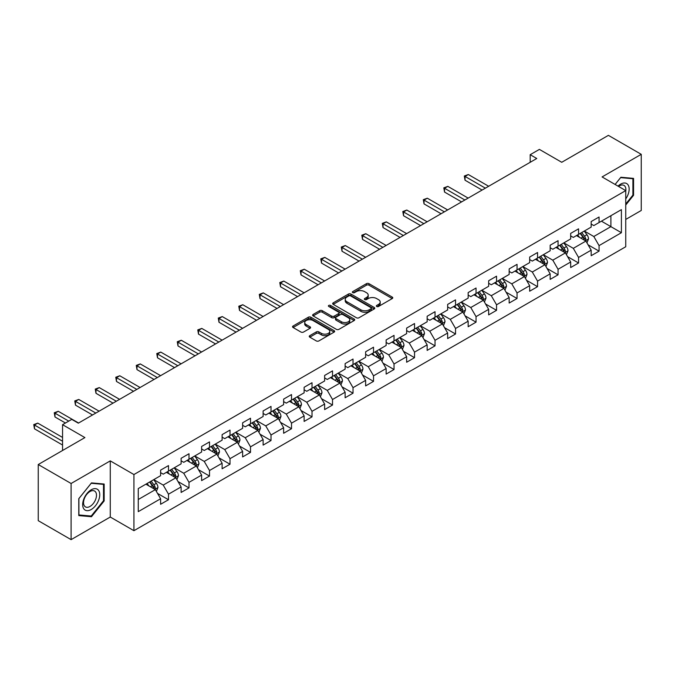 <?xml version="1.0" encoding="UTF-8"?>
<svg xmlns="http://www.w3.org/2000/svg" width="675" height="675" viewBox="0 0 675 675"><rect width="100%" height="100%" fill="white"/><g stroke="black" fill="none" stroke-linecap="round" stroke-linejoin="round"><path stroke-width="1.01" d="M376.718 306.484A1.274 0.734 0 0 0 378.523 306.484L392.226 298.569A1.823 1.055 0 0 0 392.766 297.827A1.823 1.055 0 0 0 392.226 297.084L369.006 283.677A1.823 1.055 0 0 0 366.432 283.677L352.721 291.592A1.274 0.734 0 0 0 352.35 292.115A1.274 0.734 0 0 0 352.721 292.629A1.274 0.734 0 0 0 354.527 292.629L356.299 291.608A5.839 3.367 0 0 1 364.559 291.608L366.491 292.722A5.839 3.367 0 0 1 368.204 295.11A5.839 3.367 0 0 1 366.491 297.489L364.719 298.519A1.274 0.734 0 0 0 364.348 299.042A1.274 0.734 0 0 0 364.719 299.557A1.274 0.734 0 0 0 366.525 299.557L368.297 298.536A5.839 3.367 0 0 1 376.557 298.536L378.489 299.649A5.839 3.367 0 0 1 380.202 302.037A5.839 3.367 0 0 1 378.489 304.417L376.718 305.446A1.274 0.734 0 0 0 376.346 305.969A1.274 0.734 0 0 0 376.718 306.484L376.718 305.446M309.791 335.661A1.823 1.055 0 0 0 309.26 336.412A1.823 1.055 0 0 0 309.791 337.154L316.305 340.917A1.823 1.055 0 0 0 318.887 340.917L334.108 332.125A1.823 1.055 0 0 0 334.648 331.383A1.823 1.055 0 0 0 334.108 330.64L310.888 317.233A1.823 1.055 0 0 0 308.306 317.233L293.085 326.017A1.823 1.055 0 0 0 292.553 326.767A1.823 1.055 0 0 0 293.085 327.51L300.957 332.049A1.823 1.055 0 0 0 303.539 332.049L310.053 328.295A1.823 1.055 0 0 0 310.584 327.544A1.823 1.055 0 0 0 310.053 326.801L306.146 324.548A4.877 2.818 0 0 1 304.72 322.557A4.877 2.818 0 0 1 307.733 319.95A4.877 2.818 0 0 1 313.048 320.566L328.337 329.392A4.877 2.818 0 0 1 329.771 331.383A4.877 2.818 0 0 1 326.759 333.982A4.877 2.818 0 0 1 321.435 333.374L318.887 331.906A1.823 1.055 0 0 0 316.305 331.906L309.791 335.661L309.791 337.154M625.742 219.426L641.25 210.473L641.25 154.322L608.394 135.354L561.735 162.287L539.392 149.394L530.187 154.702L536.76 158.498L78.334 423.166L71.761 419.377L62.556 424.685L62.556 450.487M71.103 483.494L71.103 539.646L110.27 517.033L110.27 460.882L71.103 483.494L38.247 464.527L84.907 437.586L62.556 424.685M110.27 460.882L133.928 474.542L625.742 190.595L625.742 246.746L133.928 530.693L133.928 474.542M641.25 154.322L602.083 176.934L625.742 190.595M356.434 317.748A1.823 1.055 0 0 0 359.007 317.748L374.237 308.964A1.823 1.055 0 0 0 374.768 308.222A1.823 1.055 0 0 0 374.237 307.471L351.008 294.064A1.823 1.055 0 0 0 348.435 294.064L333.205 302.856A1.823 1.055 0 0 0 332.674 303.598A1.823 1.055 0 0 0 333.205 304.349L356.434 317.748M329.265 306.762A1.274 0.734 0 0 1 330.564 306.939L354.147 320.558L338.951 329.332A1.823 1.055 0 0 1 336.369 329.332L313.149 315.925L319.663 312.196L319.663 310.677L313.149 314.44A1.823 1.055 0 0 0 312.609 315.183A1.823 1.055 0 0 0 313.149 315.925L313.149 314.44M319.663 312.196A1.823 1.055 0 0 1 322.245 312.196L322.245 310.677A1.823 1.055 0 0 0 319.663 310.677M322.245 310.677L331.661 316.111A1.823 1.055 0 0 0 334.243 316.111L338.563 313.622A1.823 1.055 0 0 0 339.095 312.871A1.823 1.055 0 0 0 338.563 312.128L328.759 306.467A1.274 0.734 0 0 1 328.387 305.944A1.274 0.734 0 0 1 329.172 305.269A1.274 0.734 0 0 1 330.564 305.429L354.173 319.056A1.823 1.055 0 0 1 354.704 319.798A1.823 1.055 0 0 1 354.173 320.541L354.173 319.056M71.103 539.646L38.247 520.678L38.247 464.527M157.52 493.4L168.497 499.736L168.497 494.193L181.111 486.911L181.111 492.446L189 487.898L189 482.355L201.614 475.073L201.614 480.608L209.503 476.061L209.503 470.517L222.117 463.236L222.117 468.771L230.006 464.223L230.006 458.679L242.62 451.398L242.62 456.933L250.509 452.385L250.509 446.842L263.123 439.56L263.123 445.103L271.012 440.547L271.012 435.004L283.627 427.722L283.627 433.266L291.516 428.709L291.516 423.166L304.13 415.884L304.13 421.428L312.019 416.872L312.019 411.328L324.633 404.047L324.633 409.59L332.522 405.034L332.522 399.499L345.136 392.209L345.136 397.752L353.025 393.196L353.025 387.661L365.639 380.371L365.639 385.914L373.528 381.358L373.528 375.823L386.142 368.533L386.142 374.077L394.031 369.52L394.031 363.985L406.645 356.695L406.645 362.239L414.534 357.683L414.534 352.148L427.148 344.858L427.148 350.401L435.038 345.845L435.038 340.31L447.652 333.02L447.652 338.563L455.541 334.007L455.541 328.472L468.155 321.182L468.155 326.725L476.044 322.169L476.044 316.634L488.658 309.352L488.658 314.887L496.547 310.331L496.547 304.796L509.161 297.515L509.161 303.05L517.05 298.493L517.05 292.958L529.664 285.677L529.664 291.212L537.553 286.664L537.553 281.121L550.167 273.839L550.167 279.374L558.056 274.826L558.056 269.283L570.67 262.001L570.67 267.536L578.559 262.988L578.559 257.445L591.173 250.163L591.173 255.698L599.062 251.151L599.062 245.607L621.405 232.706L621.405 209.638L610.892 215.713L610.892 226.64L621.405 232.706M168.497 499.736L160.608 504.284L160.608 498.749L138.265 511.65L138.265 488.582L160.608 475.681L160.608 470.138L168.497 465.59L168.497 471.125L181.111 463.843L181.111 458.3L189 453.752L189 459.287L201.614 452.005L201.614 446.462L209.503 441.914L209.503 447.449L222.117 440.167L222.117 434.624L230.006 430.076L230.006 435.611L242.62 428.33L242.62 422.786L250.509 418.238L250.509 423.773L263.123 416.492L263.123 410.948L271.012 406.401L271.012 411.936L283.627 404.654L283.627 399.119L291.516 394.563L291.516 400.098L304.13 392.816L304.13 387.281L312.019 382.725L312.019 388.26L324.633 380.978L324.633 375.443L332.522 370.887L332.522 376.431L345.136 369.141L345.136 363.606L353.025 359.049L353.025 364.593L365.639 357.303L365.639 351.768L373.528 347.212L373.528 352.755L386.142 345.465L386.142 339.93L394.031 335.374L394.031 340.917L406.645 333.627L406.645 328.092L414.534 323.536L414.534 329.079L427.148 321.789L427.148 316.254L435.038 311.698L435.038 317.242L447.652 309.952L447.652 304.417L455.541 299.86L455.541 305.404L468.155 298.114L468.155 292.579L476.044 288.023L476.044 293.566L488.658 286.284L488.658 280.741L496.547 276.185L496.547 281.728L509.161 274.447L509.161 268.903L517.05 264.347L517.05 269.89L529.664 262.609L529.664 257.065L537.553 252.509L537.553 258.052L550.167 250.771L550.167 245.227L558.056 240.68L558.056 246.215L570.67 238.933L570.67 233.39L578.559 228.842L578.559 234.377L591.173 227.095L591.173 221.552L599.062 217.004L599.062 222.539L621.405 209.638M166.387 472.34L175.854 477.807L163.232 485.089L153.773 479.621M160.608 472.643L163.232 474.162L168.497 471.125M163.232 485.089L168.497 494.193M175.854 477.807L181.111 486.911M186.891 460.502L196.357 465.969L183.735 473.251L174.277 467.783M181.111 460.806L183.735 462.324L189 459.287M183.735 473.251L189 482.355M196.357 465.969L201.614 475.073M207.394 448.664L216.861 454.132L204.238 461.413L194.78 455.954M201.614 448.968L204.238 450.487L209.503 447.449M204.238 461.413L209.503 470.517M216.861 454.132L222.117 463.236M227.897 436.826L237.364 442.294L224.741 449.575L215.283 444.116M222.117 437.13L224.741 438.649L230.006 435.611M224.741 449.575L230.006 458.679M237.364 442.294L242.62 451.398M248.4 424.988L257.867 430.456L245.253 437.737L235.786 432.278M242.62 425.292L245.253 426.811L250.509 423.773M245.253 437.737L250.509 446.842M257.867 430.456L263.123 439.56M268.903 413.151L278.37 418.618L265.756 425.9L256.289 420.441M263.123 413.454L265.756 414.973L271.012 411.936M265.756 425.9L271.012 435.004M278.37 418.618L283.627 427.722M289.406 401.313L298.873 406.78L286.259 414.062L276.792 408.603M283.627 401.617L286.259 403.135L291.516 400.098M286.259 414.062L291.516 423.166M298.873 406.78L304.13 415.884M309.909 389.475L319.376 394.942L306.762 402.224L297.295 396.765M304.13 389.779L306.762 391.298L312.019 388.26M306.762 402.224L312.019 411.328M319.376 394.942L324.633 404.047M330.413 377.637L339.879 383.105L327.265 390.386L317.798 384.927M324.633 377.941L327.265 379.46L332.522 376.431M327.265 390.386L332.522 399.499M339.879 383.105L345.136 392.209M350.916 365.799L360.382 371.267L347.768 378.548L338.302 373.089M345.136 366.103L347.768 367.622L353.025 364.593M347.768 378.548L353.025 387.661M360.382 371.267L365.639 380.371M371.419 353.97L380.886 359.429L368.272 366.711L358.805 361.252M365.639 354.274L368.272 355.784L373.528 352.755M368.272 366.711L373.528 375.823M380.886 359.429L386.142 368.533M391.922 342.132L401.389 347.591L388.775 354.873L379.308 349.414M386.142 342.436L388.775 343.946L394.031 340.917M388.775 354.873L394.031 363.985M401.389 347.591L406.645 356.695M412.425 330.294L421.892 335.753L409.278 343.043L399.811 337.576M406.645 330.598L409.278 332.108L414.534 329.079M409.278 343.043L414.534 352.148M421.892 335.753L427.148 344.858M432.928 318.457L442.395 323.916L429.781 331.206L420.314 325.738M427.148 318.76L429.781 320.279L435.038 317.242M429.781 331.206L435.038 340.31M442.395 323.916L447.652 333.02M453.431 306.619L462.898 312.078L450.284 319.368L440.817 313.9M447.652 306.923L450.284 308.441L455.541 305.404M450.284 319.368L455.541 328.472M462.898 312.078L468.155 321.182M473.934 294.781L483.401 300.24L470.787 307.53L461.32 302.062M468.155 295.085L470.787 296.603L476.044 293.566M470.787 307.53L476.044 316.634M483.401 300.24L488.658 309.352M494.438 282.943L503.904 288.402L491.29 295.692L481.823 290.225M488.658 283.247L491.29 284.766L496.547 281.728M491.29 295.692L496.547 304.796M503.904 288.402L509.161 297.515M514.941 271.105L524.408 276.564L511.793 283.854L502.327 278.387M509.161 271.409L511.793 272.928L517.05 269.89M511.793 283.854L517.05 292.958M524.408 276.564L529.664 285.677M535.444 259.267L544.911 264.727L532.297 272.017L522.83 266.549M529.664 259.571L532.297 261.09L537.553 258.052M532.297 272.017L537.553 281.121M544.911 264.727L550.167 273.839M555.955 247.43L565.414 252.889L552.8 260.179L543.333 254.711M550.167 247.733L552.8 249.252L558.056 246.215M552.8 260.179L558.056 269.283M565.414 252.889L570.67 262.001M576.458 235.592L585.917 241.059L573.303 248.341L563.836 242.873M570.67 235.896L573.303 237.414L578.559 234.377M573.303 248.341L578.559 257.445M585.917 241.059L591.173 250.163M601.425 221.172L610.892 226.64L593.806 236.503L584.339 231.036M591.173 224.058L593.806 225.577L599.062 222.539M593.806 236.503L599.062 245.607M110.27 517.033L133.928 530.693M530.187 154.702L530.187 162.287M138.265 499.508L155.351 489.645L145.884 484.178M155.351 489.645L160.608 498.749M588.085 244.814L599.062 251.151M567.582 256.652L578.559 262.988M547.079 268.49L558.056 274.826M526.576 280.327L537.553 286.664M506.073 292.165L517.05 298.493M485.57 303.995L496.547 310.331M465.067 315.832L476.044 322.169M444.563 327.67L455.541 334.007M424.06 339.508L435.038 345.845M403.557 351.346L414.534 357.683M383.054 363.184L394.031 369.52M362.551 375.022L373.528 381.358M342.048 386.859L353.025 393.196M321.545 398.697L332.522 405.034M301.042 410.535L312.019 416.872M280.538 422.373L291.516 428.709M260.035 434.211L271.012 440.547M239.532 446.048L250.509 452.385M219.029 457.886L230.006 464.223M198.526 469.724L209.503 476.061M178.023 481.562L189 487.898M625.742 205.023L633.563 195.294L633.563 178.386L620.882 177.247L615.094 184.444M78.789 515.59L91.471 516.721L104.161 500.943L104.161 484.034L91.471 482.895L78.789 498.673L78.789 515.59M632.905 194.915L633.563 195.294M103.503 500.563L104.161 500.943M90.138 515.945L91.471 516.721M377.224 306.669L378.489 305.935A5.839 3.367 0 0 0 380.202 303.556L380.202 302.037M368.204 295.11L368.204 296.629A5.839 3.367 0 0 1 366.491 299.008L365.226 299.742M392.209 298.586L369.006 285.196A1.823 1.055 0 0 0 366.432 285.196L353.227 292.815M374.212 308.973L351.008 295.582A1.823 1.055 0 0 0 348.435 295.582L333.231 304.358M371.005 308.737A1.274 0.734 0 0 0 371.385 308.222A1.274 0.734 0 0 0 371.005 307.699L350.629 295.928A1.274 0.734 0 0 0 348.815 295.928L346.95 297.008A5.839 3.367 0 0 0 345.237 299.388A5.839 3.367 0 0 0 346.95 301.776L360.88 309.817A5.839 3.367 0 0 0 369.141 309.817L371.005 308.737L371.005 310.255A1.274 0.734 0 0 0 371.385 309.732L371.385 308.222M345.237 299.388L345.237 300.907A5.839 3.367 0 0 0 346.95 303.294L346.95 301.776M371.005 310.255L369.141 311.335A5.839 3.367 0 0 1 360.88 311.335L346.95 303.294M322.245 312.196L331.661 317.63A1.823 1.055 0 0 0 334.243 317.63L338.563 315.132A1.823 1.055 0 0 0 339.095 314.39L339.095 312.871M341.432 321.756A4.877 2.818 0 0 0 346.748 322.363A4.877 2.818 0 0 0 349.768 319.764A4.877 2.818 0 0 0 348.334 317.773L342.951 314.66A1.823 1.055 0 0 0 340.369 314.66L336.049 317.157A1.823 1.055 0 0 0 335.509 317.9A1.823 1.055 0 0 0 336.049 318.642L341.432 321.756L341.432 323.274A4.877 2.818 0 0 0 346.748 323.882A4.877 2.818 0 0 0 349.768 321.283L349.768 319.764M335.509 317.9L335.509 319.418A1.823 1.055 0 0 0 336.049 320.161L336.049 318.642M341.432 323.274L336.049 320.161M329.771 331.383L329.771 332.902A4.877 2.818 0 0 1 326.759 335.5A4.877 2.818 0 0 1 321.435 334.893L318.887 333.425A1.823 1.055 0 0 0 316.305 333.425L309.817 337.171M304.72 322.557L304.72 324.076A4.877 2.818 0 0 0 306.146 326.067L306.146 324.548M310.053 326.801L310.053 328.295L306.146 326.067M334.091 332.142L310.888 318.752A1.823 1.055 0 0 0 308.306 318.752L293.11 327.527M586.955 242.857L588.516 238.916A4.928 2.843 -120 0 0 586.946 234.723L584.238 231.103M579.504 237.355L577.665 234.892M488.658 186.266L468.323 174.53L465.041 176.428L465.041 180.225L482.085 190.063M585.158 240.612L585.858 239.127A4.928 2.843 -120 0 0 584.449 236.166L581.74 232.538M580.5 233.255L583.512 237.271A2.506 1.451 60 0 1 583.968 238.03L585.858 239.127M580.163 233.449L582.871 237.077A4.928 2.843 60 0 1 584.28 240.038M465.041 180.225L464.316 176.006L485.376 188.165M464.316 176.006L468.323 174.53M625.742 198.939A12.082 6.978 120 0 0 628.012 194.67A12.082 6.978 120 0 0 627.261 183.98A12.082 6.978 120 0 0 618.005 186.123M632.087 178.251L632.905 178.723L632.905 195.109L625.742 204.019M615.119 184.461L620.612 177.626L632.905 178.723M625.742 191.236A9.146 5.282 120 0 0 623.987 185.397A9.146 5.282 120 0 0 618.528 186.435M91.209 509.524A12.082 6.978 120 0 0 99.757 494.724A12.082 6.978 120 0 0 91.209 489.797A12.082 6.978 120 0 0 82.671 504.588A12.082 6.978 120 0 0 91.209 509.524M90.011 506.436A9.146 5.282 120 0 0 95.993 498.378A9.146 5.282 120 0 0 94.584 491.046A9.146 5.282 120 0 0 90.011 491.501A9.146 5.282 120 0 0 84.037 499.559A9.146 5.282 120 0 0 85.438 506.891A9.146 5.282 120 0 0 90.011 506.436M78.924 498.563L91.209 483.275L103.503 484.372L103.503 500.757L91.209 516.046L78.924 514.949L78.899 498.547M102.684 483.899L103.503 484.372M566.452 254.694L568.013 250.754A4.928 2.843 -120 0 0 566.443 246.561L563.735 242.941M559.001 249.193L557.162 246.729M468.155 198.104L447.82 186.368L444.538 188.266L444.538 192.063L461.582 201.901M564.654 252.45L565.355 250.965A4.928 2.843 -120 0 0 563.946 248.003L561.237 244.375M559.997 245.093L563.009 249.109A2.506 1.451 60 0 1 563.465 249.868L565.355 250.965M559.659 245.287L562.368 248.915A4.928 2.843 60 0 1 563.777 251.876M444.538 192.063L443.812 187.844L464.873 200.002M443.812 187.844L447.82 186.368M545.948 266.532L547.509 262.592A4.928 2.843 -120 0 0 545.94 258.398L543.232 254.779M538.498 261.031L536.659 258.567M447.652 209.942L427.317 198.205L424.035 200.104L424.035 203.901L441.079 213.739M544.151 264.288L544.852 262.803A4.928 2.843 -120 0 0 543.442 259.841L540.734 256.213M539.494 256.93L542.506 260.947A2.506 1.451 60 0 1 542.962 261.706L544.852 262.803M539.156 257.124L541.865 260.744A4.928 2.843 60 0 1 543.274 263.714M424.035 203.901L423.309 199.682L444.369 211.84M423.309 199.682L427.317 198.205M525.445 278.37L527.006 274.43A4.928 2.843 -120 0 0 525.437 270.236L522.728 266.608M517.995 272.869L516.156 270.405M427.148 221.78L406.814 210.043L403.532 211.942L403.532 215.73L420.576 225.577M523.648 276.126L524.348 274.641A4.928 2.843 -120 0 0 522.939 271.679L520.231 268.051M518.991 268.768L522.003 272.784A2.506 1.451 60 0 1 522.458 273.544L524.348 274.641M518.653 268.962L521.362 272.582A4.928 2.843 60 0 1 522.771 275.552M403.532 215.73L402.806 211.52L423.866 223.678M402.806 211.52L406.814 210.043M504.942 290.199L506.503 286.267A4.928 2.843 -120 0 0 504.934 282.074L502.225 278.446M497.492 284.707L495.653 282.243M406.645 233.618L386.311 221.881L383.029 223.779L383.029 227.568L400.073 237.414M503.145 287.963L503.845 286.478A4.928 2.843 -120 0 0 502.436 283.508L499.728 279.889M498.487 280.606L501.5 284.622A2.506 1.451 60 0 1 501.955 285.382L503.845 286.478M498.15 280.8L500.858 284.42A4.928 2.843 60 0 1 502.267 287.39M383.029 227.568L382.303 223.358L403.363 235.516M382.303 223.358L386.311 221.881M484.439 302.037L486 298.105A4.928 2.843 -120 0 0 484.431 293.912L481.722 290.284M476.989 296.544L475.149 294.081M386.142 245.455L365.808 233.719L362.526 235.617L362.526 239.406L379.569 249.252M482.642 299.801L483.342 298.316A4.928 2.843 -120 0 0 481.933 295.346L479.225 291.727M477.984 292.444L480.997 296.46A2.506 1.451 60 0 1 481.452 297.219L483.342 298.316M477.647 292.638L480.355 296.257A4.928 2.843 60 0 1 481.764 299.219M362.526 239.406L361.8 235.195L382.86 247.354M361.8 235.195L365.808 233.719M463.936 313.875L465.497 309.943A4.928 2.843 -120 0 0 463.928 305.75L461.219 302.122M456.486 308.382L454.646 305.918M365.639 257.293L345.305 245.557L342.023 247.455L342.023 251.243L359.066 261.09M462.139 311.639L462.839 310.154A4.928 2.843 -120 0 0 461.43 307.184L458.722 303.564M457.481 304.282L460.493 308.298A2.506 1.451 60 0 1 460.949 309.057L462.839 310.154M457.144 304.476L459.852 308.095A4.928 2.843 60 0 1 461.261 311.057M342.023 251.243L341.297 247.033L362.357 259.192M341.297 247.033L345.305 245.557M443.433 325.713L444.994 321.781A4.928 2.843 -120 0 0 443.424 317.579L440.716 313.959M435.983 320.212L434.143 317.756M345.136 269.131L324.802 257.394L321.519 259.293L321.519 263.081L338.563 272.928M441.636 323.477L442.336 321.983A4.928 2.843 -120 0 0 440.927 319.022L438.218 315.402M436.978 316.119L439.99 320.136A2.506 1.451 60 0 1 440.446 320.895L442.336 321.983M436.641 316.313L439.349 319.933A4.928 2.843 60 0 1 440.758 322.895M321.519 263.081L320.794 258.871L341.854 271.029M320.794 258.871L324.802 257.394M422.93 337.551L424.491 333.619A4.928 2.843 -120 0 0 422.921 329.417L420.213 325.797M415.479 332.049L413.64 329.594M324.633 280.969L304.298 269.232L301.016 271.131L301.016 274.919L318.06 284.766M421.132 335.315L421.833 333.821A4.928 2.843 -120 0 0 420.424 330.86L417.715 327.24M416.475 327.957L419.487 331.973A2.506 1.451 60 0 1 419.943 332.733L421.833 333.821M416.137 328.151L418.846 331.771A4.928 2.843 60 0 1 420.255 334.733M301.016 274.919L300.291 270.709L321.351 282.867M300.291 270.709L304.298 269.232M402.427 349.388L403.988 345.448A4.928 2.843 -120 0 0 402.418 341.255L399.71 337.635M394.976 343.887L393.137 341.432M304.13 292.807L283.795 281.07L280.513 282.968L280.513 286.757L297.557 296.603M400.629 347.152L401.33 345.659A4.928 2.843 -120 0 0 399.921 342.698L397.212 339.078M395.972 339.795L398.984 343.811A2.506 1.451 60 0 1 399.44 344.571L401.33 345.659M395.634 339.989L398.343 343.609A4.928 2.843 60 0 1 399.752 346.57M280.513 286.757L279.788 282.547L300.848 294.705M279.788 282.547L283.795 281.07M381.923 361.226L383.484 357.286A4.928 2.843 -120 0 0 381.915 353.093L379.207 349.473M374.473 355.725L372.634 353.27M283.627 304.644L263.292 292.908L260.01 294.798L260.01 298.595L277.054 308.441M380.126 358.99L380.827 357.497A4.928 2.843 -120 0 0 379.418 354.535L376.709 350.916M375.469 351.624L378.481 355.649A2.506 1.451 60 0 1 378.937 356.408L380.827 357.497M375.131 351.827L377.84 355.447A4.928 2.843 60 0 1 379.249 358.408M260.01 298.595L259.284 294.384L280.344 306.543M259.284 294.384L263.292 292.908M361.42 373.064L362.981 369.124A4.928 2.843 -120 0 0 361.412 364.93L358.703 361.311M353.97 367.563L352.131 365.108M263.123 316.482L242.789 304.746L239.507 306.636L239.507 310.433L256.551 320.279M359.623 370.828L360.323 369.335A4.928 2.843 -120 0 0 358.914 366.373L356.206 362.753M354.966 363.462L357.978 367.487A2.506 1.451 60 0 1 358.433 368.246L360.323 369.335M354.628 363.665L357.337 367.284A4.928 2.843 60 0 1 358.746 370.246M239.507 310.433L238.781 306.222L259.833 318.381M238.781 306.222L242.789 304.746M340.917 384.902L342.478 380.962A4.928 2.843 -120 0 0 340.909 376.768L338.2 373.148M333.467 379.401L331.627 376.945M242.62 328.32L222.286 316.583L219.004 318.473L219.004 322.27L236.047 332.108M339.12 382.666L339.82 381.173A4.928 2.843 -120 0 0 338.411 378.211L335.703 374.591M334.462 375.3L337.475 379.316A2.506 1.451 60 0 1 337.93 380.084L339.82 381.173M334.125 375.502L336.833 379.122A4.928 2.843 60 0 1 338.243 382.084M219.004 322.27L218.278 318.06L239.33 330.218M218.278 318.06L222.286 316.583M320.414 396.74L321.975 392.799A4.928 2.843 -120 0 0 320.406 388.606L317.689 384.986M312.964 391.238L311.124 388.783M222.117 340.158L201.783 328.421L198.501 330.311L198.501 334.108L215.544 343.946M318.617 394.504L319.317 393.01A4.928 2.843 -120 0 0 317.908 390.049L315.2 386.429M313.959 387.138L316.972 391.154A2.506 1.451 60 0 1 317.427 391.922L319.317 393.01M313.622 387.34L316.33 390.96A4.928 2.843 60 0 1 317.739 393.922M198.501 334.108L197.775 329.898L218.827 342.056M197.775 329.898L201.783 328.421M299.911 408.577L301.472 404.637A4.928 2.843 -120 0 0 299.902 400.444L297.186 396.824M292.461 403.076L290.621 400.621M201.614 351.996L181.28 340.251L177.998 342.149L177.998 345.946L195.041 355.784M298.114 406.342L298.814 404.848A4.928 2.843 -120 0 0 297.405 401.887L294.697 398.267M293.456 398.976L296.468 402.992A2.506 1.451 60 0 1 296.924 403.76L298.814 404.848M293.119 399.178L295.827 402.798A4.928 2.843 60 0 1 297.236 405.759M177.998 345.946L177.272 341.736L198.323 353.894M177.272 341.736L181.28 340.251M279.408 420.415L280.969 416.475A4.928 2.843 -120 0 0 279.399 412.282L276.683 408.662M271.957 414.914L270.118 412.459M181.111 363.833L160.777 352.088L157.494 353.987L157.494 357.784L174.538 367.622M277.611 418.179L278.311 416.686A4.928 2.843 -120 0 0 276.902 413.724L274.193 410.105M272.953 410.813L275.965 414.83A2.506 1.451 60 0 1 276.421 415.598L278.311 416.686M272.616 411.016L275.324 414.636A4.928 2.843 60 0 1 276.733 417.597M157.494 357.784L156.769 353.573L177.82 365.723M156.769 353.573L160.777 352.088M258.905 432.253L260.466 428.313A4.928 2.843 -120 0 0 258.896 424.119L256.179 420.5M251.454 426.752L249.615 424.297M160.608 375.671L140.273 363.926L136.991 365.825L136.991 369.622L154.035 379.46M257.108 430.017L257.808 428.524A4.928 2.843 -120 0 0 256.399 425.562L253.682 421.942M252.45 422.651L255.462 426.668A2.506 1.451 60 0 1 255.918 427.435L257.808 428.524M252.113 422.854L254.821 426.473A4.928 2.843 60 0 1 256.23 429.435M136.991 369.622L136.266 365.411L157.317 377.561M136.266 365.411L140.273 363.926M238.402 444.091L239.962 440.151A4.928 2.843 -120 0 0 238.393 435.957L235.676 432.337M230.951 438.59L229.112 436.134M140.105 387.509L119.77 375.764L116.488 377.663L116.488 381.459L133.532 391.298M236.604 441.855L237.305 440.362A4.928 2.843 -120 0 0 235.896 437.4L233.179 433.78M231.947 434.489L234.959 438.505A2.506 1.451 60 0 1 235.415 439.273L237.305 440.362M231.609 434.692L234.318 438.311A4.928 2.843 60 0 1 235.727 441.273M116.488 381.459L115.762 377.249L136.814 389.399M115.762 377.249L119.77 375.764M217.898 455.929L219.459 451.988A4.928 2.843 -120 0 0 217.89 447.795L215.173 444.175M210.448 450.428L208.609 447.964M119.602 399.347L99.267 387.602L95.985 389.5L95.985 393.297L113.029 403.135M216.101 453.693L216.802 452.199A4.928 2.843 -120 0 0 215.393 449.238L212.676 445.618M211.444 446.327L214.456 450.343A2.506 1.451 60 0 1 214.912 451.111L216.802 452.199M211.106 446.529L213.815 450.149A4.928 2.843 60 0 1 215.224 453.111M95.985 393.297L95.259 389.087L116.311 401.237M95.259 389.087L99.267 387.602M197.395 467.767L198.956 463.826A4.928 2.843 -120 0 0 197.387 459.633L194.67 456.013M189.945 462.265L188.106 459.802M99.098 411.176L78.764 399.44L75.482 401.338L75.482 405.135L92.526 414.973M195.598 465.522L196.298 464.037A4.928 2.843 -120 0 0 194.889 461.076L192.172 457.456M190.941 458.165L193.953 462.181A2.506 1.451 60 0 1 194.408 462.949L196.298 464.037M190.603 458.367L193.312 461.987A4.928 2.843 60 0 1 194.721 464.948M75.482 405.135L74.756 400.925L95.808 413.075M74.756 400.925L78.764 399.44M176.892 479.604L178.453 475.664A4.928 2.843 -120 0 0 176.884 471.471L174.167 467.851M169.442 474.103L167.602 471.639M78.595 423.014L58.261 411.277L54.979 413.176L54.979 416.973L65.45 423.014M175.095 477.36L175.795 475.875A4.928 2.843 -120 0 0 174.386 472.913L171.669 469.294M170.438 470.002L173.45 474.019A2.506 1.451 60 0 1 173.905 474.778L175.795 475.875M170.1 470.197L172.808 473.825A4.928 2.843 60 0 1 174.218 476.786M54.979 416.973L54.253 412.762L68.74 421.124M54.253 412.762L58.261 411.277M156.389 491.442L157.95 487.502A4.928 2.843 -120 0 0 156.381 483.308L153.664 479.689M148.939 485.941L147.099 483.477M62.556 437.434L37.758 423.115L34.476 425.014L34.476 428.811L62.556 445.028M154.583 489.198L155.292 487.713A4.928 2.843 -120 0 0 153.883 484.751L151.166 481.132M149.934 481.84L152.947 485.857A2.506 1.451 60 0 1 153.402 486.616L155.292 487.713M149.597 482.034L152.305 485.663A4.928 2.843 60 0 1 153.714 488.624M34.476 428.811L33.75 424.6L62.556 441.231M33.75 424.6L37.758 423.115M378.489 305.935L378.489 304.417M364.719 299.557L364.719 298.519M366.491 299.008L366.491 297.489M352.721 292.629L352.721 291.592M366.432 285.196L366.432 283.677M369.006 285.196L369.006 283.677M392.226 298.569L392.226 297.084M333.205 304.349L333.205 302.856M348.435 295.582L348.435 294.064M351.008 295.582L351.008 294.064M374.237 308.964L374.237 307.471M360.88 311.335L360.88 309.817M369.141 311.335L369.141 309.817M331.661 317.63L331.661 316.111M334.243 317.63L334.243 316.111M338.563 315.132L338.563 313.622M330.564 306.939L330.564 305.429M316.305 333.425L316.305 331.906M318.887 333.425L318.887 331.906M321.435 334.893L321.435 333.374M293.085 327.51L293.085 326.017M308.306 318.752L308.306 317.233M310.888 318.752L310.888 317.233M334.108 332.125L334.108 330.64M585.428 240.773L588.49 239.009M584.449 236.166L586.946 234.723M580.947 238.182L582.871 237.077M564.924 252.61L567.987 250.847M563.946 248.003L566.443 246.561M560.444 250.02L562.368 248.915M544.421 264.448L547.484 262.685M543.442 259.841L545.94 258.398M539.941 261.858L541.865 260.744M523.918 276.286L526.981 274.523M522.939 271.679L525.437 270.236M519.438 273.696L521.362 272.582M503.415 288.124L506.478 286.36M502.436 283.508L504.934 282.074M498.935 285.533L500.858 284.42M482.912 299.962L485.975 298.198M481.933 295.346L484.431 293.912M478.432 297.371L480.355 296.257M462.409 311.799L465.472 310.036M461.43 307.184L463.928 305.75M457.928 309.209L459.852 308.095M441.906 323.637L444.968 321.874M440.927 319.022L443.424 317.579M437.425 321.047L439.349 319.933M421.402 335.475L424.465 333.712M420.424 330.86L422.921 329.417M416.922 332.885L418.846 331.771M400.899 347.313L403.962 345.549M399.921 342.698L402.418 341.255M396.419 344.723L398.343 343.609M380.396 359.151L383.451 357.387M379.418 354.535L381.915 353.093M375.916 356.56L377.84 355.447M359.893 370.988L362.948 369.225M358.914 366.373L361.412 364.93M355.413 368.398L357.337 367.284M339.39 382.826L342.444 381.063M338.411 378.211L340.909 376.768M334.91 380.236L336.833 379.122M318.887 394.664L321.941 392.901M317.908 390.049L320.406 388.606M314.407 392.074L316.33 390.96M298.384 406.502L301.438 404.738M297.405 401.887L299.902 400.444M293.903 403.912L295.827 402.798M277.881 418.34L280.935 416.568M276.902 413.724L279.399 412.282M273.4 415.749L275.324 414.636M257.377 430.177L260.432 428.406M256.399 425.562L258.896 424.119M252.897 427.587L254.821 426.473M236.874 442.007L239.929 440.243M235.896 437.4L238.393 435.957M232.394 439.425L234.318 438.311M216.371 453.845L219.426 452.081M215.393 449.238L217.89 447.795M211.891 451.263L213.815 450.149M195.868 465.682L198.922 463.919M194.889 461.076L197.387 459.633M191.388 463.101L193.312 461.987M175.365 477.52L178.419 475.757M174.386 472.913L176.884 471.471M170.885 474.93L172.808 473.825M154.862 489.358L157.916 487.595M153.883 484.751L156.381 483.308M150.382 486.768L152.305 485.663"/></g></svg>

